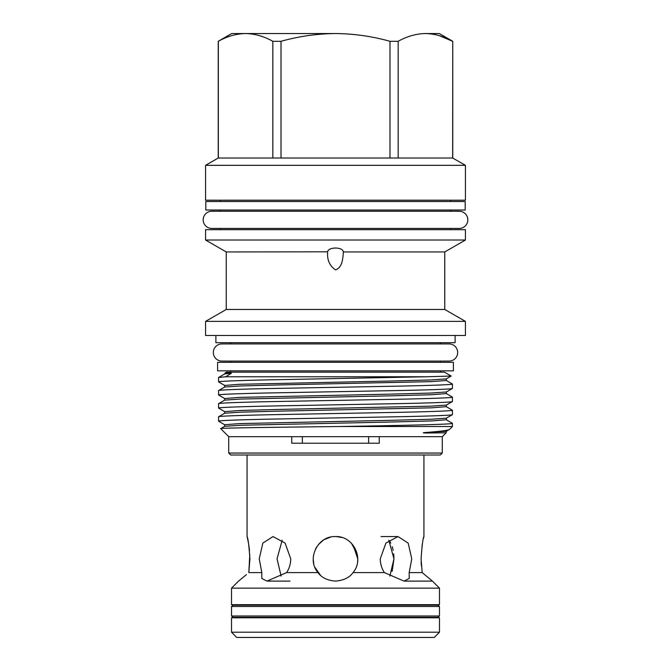 <?xml version="1.0" encoding="UTF-8"?>
<svg xmlns="http://www.w3.org/2000/svg" width="671" height="671" viewBox="0 0 671 671"><rect width="100%" height="100%" fill="white"/><g stroke="black" fill="none" stroke-linecap="round" stroke-linejoin="round"><path stroke-width="1.01" d="M213.328 352.501A8.58 8.58 0 0 0 221.916 361.082L449.084 361.082A8.58 8.58 0 0 0 457.672 352.501A8.58 8.58 0 0 0 449.084 343.921L221.916 343.921A8.58 8.58 0 0 0 213.328 352.501M465.204 210.023L205.796 210.023L205.796 201.51L465.204 201.51L465.204 210.023M439.488 606.5L437.853 605.192L233.147 605.192L231.512 606.5L231.512 615.995L439.488 615.995L439.488 606.5L231.512 606.5M439.488 615.995L437.853 617.303L233.147 617.303L231.512 615.995M247.482 538.268L247.071 536.574C248.002 537.882 248.958 545.305 249.914 558.842L248.815 572.598L261.824 572.598L259.232 558.842L262.831 543.099L272.971 536.574L285.1 543.091L290.736 558.842C290.66 563.984 289.285 568.563 286.592 572.598L317.987 572.598C306.261 559.102 317.643 535.651 335.5 536.574C353.374 535.693 364.73 559.052 353.013 572.598L384.408 572.598C381.724 568.572 380.34 563.992 380.264 558.842L385.9 543.091L398.029 536.574L408.169 543.099L411.768 558.842L409.176 572.598L422.185 572.598L421.086 558.842C422.042 545.313 422.998 537.89 423.929 536.574L423.929 455.013M247.071 536.574L247.071 455.013M246.416 574.628L238.549 581.111L231.512 588.157L439.488 588.157L432.451 581.111L422.185 572.598L432.451 581.111L404.051 581.111L384.408 572.598M409.176 572.598L409.218 578.444L404.051 581.111M353.013 572.598C349.557 577.572 343.72 580.407 335.5 581.111C327.297 580.423 321.459 577.58 317.987 572.598L320.444 575.257M286.592 572.598L266.949 581.111L261.782 578.452L261.824 572.598M231.512 632.208L236.746 637.45L434.254 637.45L439.488 632.208L439.488 617.798L231.512 617.798L231.512 632.208L439.488 632.208M231.512 588.157L231.512 604.697L439.488 604.697L439.488 588.157M245.963 617.303A1.308 1.308 0 0 1 244.94 617.798M425.037 617.303A1.308 1.308 0 0 0 426.06 617.798M425.037 605.192A1.308 1.308 0 0 1 426.06 604.697M245.963 605.192A1.308 1.308 0 0 0 244.94 604.697M453.411 370.837L217.589 370.837L217.589 362.323L453.411 362.323L453.411 370.837M439.128 35.605L452.657 41.3C443.724 36.301 434.64 33.718 425.414 33.55L439.329 33.55L452.757 41.3L452.657 158.012L465.431 165.326L465.431 200.201L205.569 200.201L205.569 165.326L465.431 165.326M398.171 158.012L398.171 41.3L389.985 41.3C372.053 36.293 353.894 33.709 335.5 33.55L231.671 33.55L218.243 41.3L218.243 158.012L452.657 158.012M442.273 453.051L228.727 453.051L230.69 455.013L440.31 455.013L442.273 453.051L442.273 436.67L446.165 432.787L446.316 431.294L424.525 432.577C421.094 432.887 425.783 433.038 426.806 433.013L446.165 432.787M379.249 436.67L379.249 443.221L291.751 443.221L291.751 436.67L442.273 436.67M228.727 453.051L228.727 436.67L291.751 436.67M440.377 372.153L440.377 370.837M230.623 372.153L230.623 370.837M215.886 335.466L215.886 342.671L455.114 342.671L455.114 335.466M205.569 335.466L465.431 335.466L465.431 321.384L205.569 321.384L205.569 335.466M205.569 321.384L226.236 309.465L444.764 309.465L465.431 321.384M444.764 309.465L444.764 251.944L465.431 240.025L465.431 229.675L205.569 229.675L205.569 240.025L465.431 240.025M343.359 251.818L343.359 251.944C342.864 258.192 342.554 267.494 335.5 269.876C329.612 265.85 326.995 259.87 327.641 251.944C327.985 249.537 330.61 248.22 335.5 248.01C340.39 248.22 343.007 249.537 343.359 251.944L444.764 251.944M226.236 309.465L226.236 251.944L327.641 251.818M226.236 251.944L205.569 240.025M218.243 158.012L205.569 165.326M424.525 432.577C440.042 431.436 448.379 430.379 449.545 429.406L446.316 431.294M449.545 429.406L452.43 426.521L452.43 423.334L446.316 419.778L431.512 420.927L390.933 422.025L240.386 425.263L224.684 426.328L220.709 428.652C218.26 427.939 276.838 427.234 340.398 426.521L452.43 426.521M228.727 436.67L220.709 428.652M340.398 426.521C401.216 425.473 453.588 424.391 452.43 423.334M224.684 411.642L239.488 410.493L280.067 409.402L430.614 406.165L446.316 405.091L452.43 401.535C453.579 402.164 428.626 403.095 393.961 403.724L277.039 405.905C242.374 406.534 217.421 407.465 218.57 408.085L224.684 411.642L224.684 413.227L218.57 416.783L218.57 421.187C217.421 420.566 242.374 419.635 277.039 419.006L393.961 416.825C428.626 416.196 453.579 415.265 452.43 414.636L446.316 418.192L446.316 419.778M452.43 414.636L452.43 410.233L446.316 406.676L431.512 407.825L280.067 411.105L240.386 412.162L224.684 413.227M218.57 416.783C217.421 416.163 242.374 415.232 277.039 414.603L393.961 412.422C428.626 411.793 453.579 410.862 452.43 410.233M452.43 401.535L452.43 397.131L446.316 393.575L431.512 394.724L390.933 395.823L240.386 399.06L224.684 400.126L218.57 403.682C217.421 403.061 242.374 402.13 277.039 401.501L393.961 399.32C428.626 398.691 453.579 397.76 452.43 397.131M218.57 408.085L218.57 403.682M218.57 381.883L218.57 377.479L225.724 376.767L426.479 376.767L277.039 379.702C242.374 380.331 217.421 381.262 218.57 381.883L224.684 385.439L224.684 387.024L218.57 390.581L218.57 394.984C217.421 394.363 242.374 393.432 277.039 392.803L393.961 390.623C428.626 389.994 453.579 389.063 452.43 388.434L446.316 391.99L446.316 393.575M452.43 388.434L452.43 384.03L446.316 380.474L431.512 381.623L280.067 384.902L240.386 385.959L224.684 387.024M218.57 390.581C217.421 389.96 242.374 389.029 277.039 388.4L393.961 386.219C428.626 385.59 453.579 384.659 452.43 384.03M218.57 421.187L224.684 424.743L239.488 423.594L390.933 420.323L430.614 419.266L446.316 418.192M218.57 394.984L224.684 398.54L239.488 397.391L390.933 394.12L430.614 393.063L446.316 391.99M225.724 376.767L231.411 373.269L225.112 372.992L226.563 372.153L444.437 372.153L451.189 376.054L446.316 378.889L446.316 380.474M451.189 376.054L426.479 376.767M450.694 211.264L450.694 210.023M450.694 201.51L450.694 200.201M220.306 211.264L220.306 210.023M220.306 201.51L220.306 200.201M450.694 229.675L450.694 228.434M220.306 229.675L220.306 228.434M211.759 211.264A8.58 8.58 0 0 0 203.179 219.853A8.58 8.58 0 0 0 211.759 228.434L459.241 228.434A8.58 8.58 0 0 0 467.821 219.853A8.58 8.58 0 0 0 459.241 211.264L211.759 211.264M440.377 362.323L440.377 361.082M449.084 343.921L440.377 343.921L440.377 342.671M230.623 362.323L230.623 361.082M221.916 343.921L230.623 343.921L230.623 342.671M324.42 578.167L323.749 577.765M320.47 575.273L314.9 567.314M313.743 563.623L313.24 559.446M315.32 549.415L317.014 546.42M319.354 543.502L323.388 540.155L318.339 544.642M324.378 539.543L330.35 537.177M423.929 536.574L423.518 538.276M422.504 543.174L421.975 546.42M388.819 540.197L393.961 558.842L393.718 553.936M393.181 550.287L392.275 546.722M390.782 543.099L388.937 540.34M357.576 561.786L357.769 558.842L353.24 545.38M341.833 537.488L336.59 536.599M330.451 537.152L324.353 539.559M248.815 572.598L249.805 554.472M249.495 550.304L248.639 543.996M248.48 543.107L247.515 538.419M281.149 576.137L277.039 558.842L282.181 540.197M368.639 443.221L368.639 436.67M302.361 436.67L302.361 443.221M241.124 579.014L244.949 575.852M392.132 571.39L393.961 558.842L389.851 576.137M421.136 561.87L421.371 565.888M351.596 543.451L357.4 554.766M218.57 377.479L224.684 373.923L231.411 373.269M281.015 158.012L281.015 41.3C298.754 36.326 316.913 33.743 335.5 33.55L245.586 33.55C236.326 33.726 227.243 36.309 218.343 41.3L218.243 41.3M218.343 158.012L218.343 41.3M389.985 41.3L389.985 158.012M281.015 41.3L272.829 41.3L272.829 158.012M272.829 41.3C263.888 36.301 254.812 33.718 245.586 33.55M425.414 33.55C416.163 33.726 407.079 36.309 398.171 41.3M224.684 385.439L239.488 384.29L390.933 381.019L430.614 379.962L446.316 378.889M398.029 536.574L381.027 536.574M266.949 581.111L289.973 581.111M452.757 158.012L452.757 41.3M225.112 372.992L224.684 373.923M224.684 424.743L224.684 426.328M446.316 405.091L446.316 406.676M224.684 398.54L224.684 400.126"/></g></svg>
